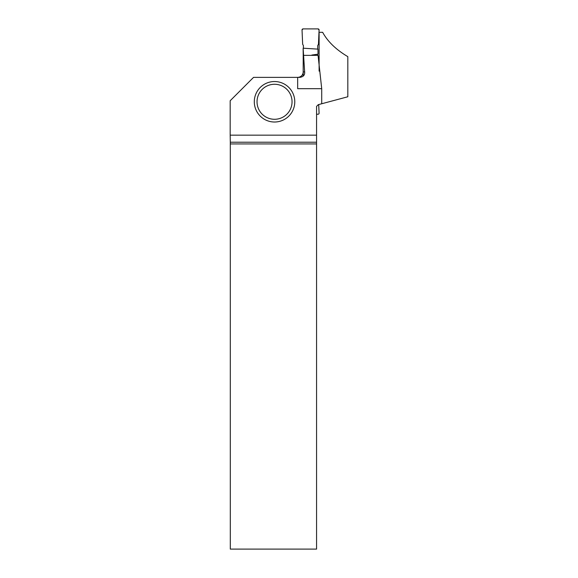 <?xml version="1.0" encoding="UTF-8"?>
<svg xmlns="http://www.w3.org/2000/svg" width="578" height="578" viewBox="0 0 578 578"><rect width="100%" height="100%" fill="white"/><g stroke="black" fill="none" stroke-linecap="round" stroke-linejoin="round"><path stroke-width="0.87" d="M303.19 76.152L303.204 55.011M303.399 48.22L303.399 45.539L302.655 44.26L302.034 29.969A1.026 1.026 -90 0 1 303.06 28.9L318.059 28.9A1.026 1.026 90 0 1 319.085 29.969L318.456 44.26L317.719 45.539L317.719 49.116L317.719 45.539L318.456 44.26L319.085 29.969L318.059 28.9L303.06 28.9L302.034 29.969L302.655 44.26L303.399 45.539L303.399 48.22M303.19 55.365L317.517 55.365L317.56 54.231M319.114 104.452L318.709 104.56L319.085 113.165A1.026 1.026 -90 0 1 318.059 114.234L316.571 114.234M298.927 77.221L297.663 77.373L297.663 88.68L321.715 88.68L318.066 55.452L317.517 55.423M321.715 88.68L321.715 103.758L347.819 96.764L347.819 56.644C336.085 49.686 327.697 41.573 322.647 32.31L318.984 32.31M319.114 32.31L319.114 71.13M311.817 55.062L318.03 54.166L317.972 49.267M298.768 77.271L299.635 77.351L298.768 77.271C301.528 76.542 303.002 74.757 303.212 71.91L304.642 71.91L303.132 48.205L317.972 49.13M303.212 55.062L303.125 49.188M321.715 103.758L318.276 104.676L316.571 106.381L316.571 142.224L230.297 142.224L230.304 549.1L316.571 549.1L316.571 142.224M304.642 71.91C304.989 74.974 303.392 76.795 299.859 77.373L253.547 77.373L230.181 100.738L230.181 135.158L316.571 135.158M347.819 71.91L347.819 77.373M230.297 142.224L230.181 135.158M316.571 143.929L230.304 143.929M294.78 101.779A20.244 20.244 0 0 1 274.543 122.016A20.244 20.244 0 0 1 254.298 101.779A20.244 20.244 0 0 1 274.543 81.534A20.244 20.244 0 0 1 294.78 101.779A20.244 20.244 0 0 1 274.543 122.016A20.244 20.244 0 0 1 254.298 101.779A20.244 20.244 0 0 1 274.543 81.534A20.244 20.244 0 0 1 294.78 101.779M257.029 101.779A17.513 17.513 0 0 0 283.292 116.944A17.513 17.513 0 0 0 283.292 86.613A17.513 17.513 0 0 0 257.029 101.779"/></g></svg>
